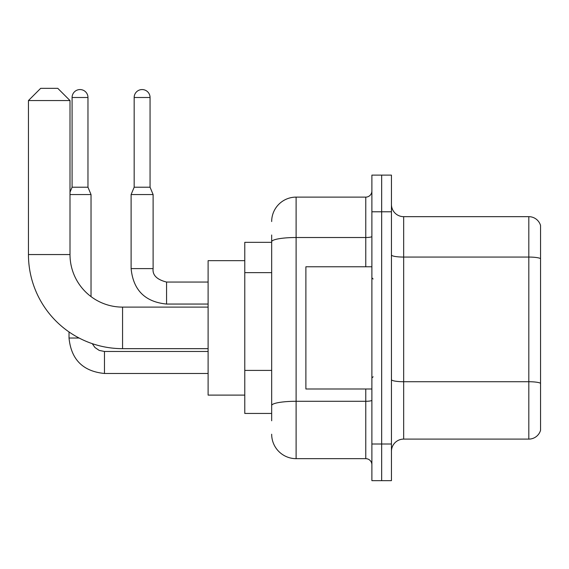 <?xml version="1.0" encoding="UTF-8"?>
<svg xmlns="http://www.w3.org/2000/svg" width="569" height="569" viewBox="0 0 569 569"><rect width="100%" height="100%" fill="white"/><g stroke="black" fill="none" stroke-linecap="round" stroke-linejoin="round"><path stroke-width="0.85" d="M271.669 265.303L271.669 235.004L271.669 242.337L244.777 242.337L244.777 413.443L271.669 413.443M271.669 420.776L271.669 235.004M371.884 443.998L371.884 480.663L381.664 480.663L381.664 443.998L381.664 480.663L391.444 480.663L391.444 443.998L381.664 443.998L381.664 211.782L381.664 443.998L371.884 443.998L371.884 211.782L381.664 211.782L381.664 175.117L381.664 211.782L391.444 211.782L391.444 443.998M391.444 211.782L391.444 175.117L371.884 175.117L371.884 211.782M271.669 221.554A24.446 24.446 0 0 1 296.108 197.116L296.108 458.664L365.775 458.664L365.775 388.997M296.108 197.116L365.775 197.116A6.11 6.11 0 0 0 371.884 190.999M271.669 409.772L271.669 377.745M371.884 464.773A6.11 6.11 0 0 0 365.775 458.664M296.108 458.664A24.446 24.446 0 0 1 271.669 434.218M391.444 451.331A12.219 12.219 0 0 1 403.663 439.104L528.814 439.104L528.814 216.668L403.663 216.668A12.219 12.219 0 0 1 391.444 204.449A12.219 12.219 0 0 0 403.663 216.668L403.663 439.104M540.55 225.466A12.219 12.219 0 0 0 528.814 216.668A12.219 12.219 0 0 1 540.55 225.466L540.55 430.306A12.219 12.219 0 0 1 528.814 439.104M391.444 254.948A12.219 2.12 0 0 0 403.663 257.067L528.814 257.067A12.219 2.12 180 0 1 540.55 258.596L540.55 383.257A12.219 2.12 180 0 0 528.814 381.728L403.663 381.728A12.219 2.12 0 0 1 391.444 379.608M208.112 348.662L122.563 348.662A94.113 94.113 0 0 1 28.45 254.556L28.45 100.557L40.669 88.337L57.782 88.337L70.001 100.557L28.45 100.557M122.563 348.662L122.563 307.111A52.554 52.554 0 0 1 70.001 254.556L70.001 100.557M244.777 260.666L208.112 260.666L208.112 395.106L244.777 395.106M87.967 187.215L72.085 187.215L72.085 97.505A7.945 7.945 0 0 1 80.03 89.561A7.945 7.945 0 0 1 87.967 97.505L87.967 187.215L91.026 194.548L91.026 296.598M70.001 194.548L91.026 194.548M79.105 338.029L69.027 338.029L69.027 331.955M150.06 187.215L134.17 187.215L134.17 97.505A7.945 7.945 0 0 1 142.115 89.561A7.945 7.945 0 0 1 150.06 97.505L150.06 187.215L153.111 194.548L131.112 194.548L131.112 268.611L153.089 268.611C152.371 275.133 156.859 279.614 166.561 282.053L166.561 304.052C145.052 301.933 133.238 290.112 131.112 268.611C133.238 290.112 145.052 301.933 166.561 304.052C145.052 301.933 133.238 290.112 131.112 268.611M371.884 266.776L305.887 266.776L305.887 388.997L371.884 388.997M271.669 272.636L244.777 272.636M271.669 370.412L244.777 370.412M371.884 400.227A6.11 1.06 0 0 1 365.775 401.287L296.108 401.287A24.446 4.246 180 0 0 271.669 405.533M271.669 241.754A24.446 4.246 180 0 1 296.108 237.515L365.775 237.515L365.775 197.116M365.775 266.776L365.775 237.515A6.11 1.06 0 0 0 371.884 236.448M28.45 254.556L70.001 254.556M104.468 351.5L104.468 373.477C82.967 371.351 71.153 359.537 69.027 338.029C71.153 359.537 82.967 371.351 104.468 373.477L208.112 373.477M72.085 97.505L87.967 97.505M134.17 97.505L150.06 97.505M166.561 282.075L166.561 282.053C156.859 279.614 152.371 275.133 153.111 268.611L153.111 194.548M208.112 307.111L122.563 307.111M92.256 343.655L94.966 347.538L99.226 350.412L104.468 351.478L99.226 350.412L94.966 347.538L92.256 343.655M208.112 351.478L104.468 351.478M72.085 187.215L70.001 192.201M208.112 304.052L166.561 304.052M153.111 268.611C152.371 275.133 156.859 279.614 166.561 282.053L208.112 282.053M134.17 187.215L131.112 194.548M373.108 279.002L371.884 277.779M373.108 376.778L371.884 378.001"/></g></svg>

